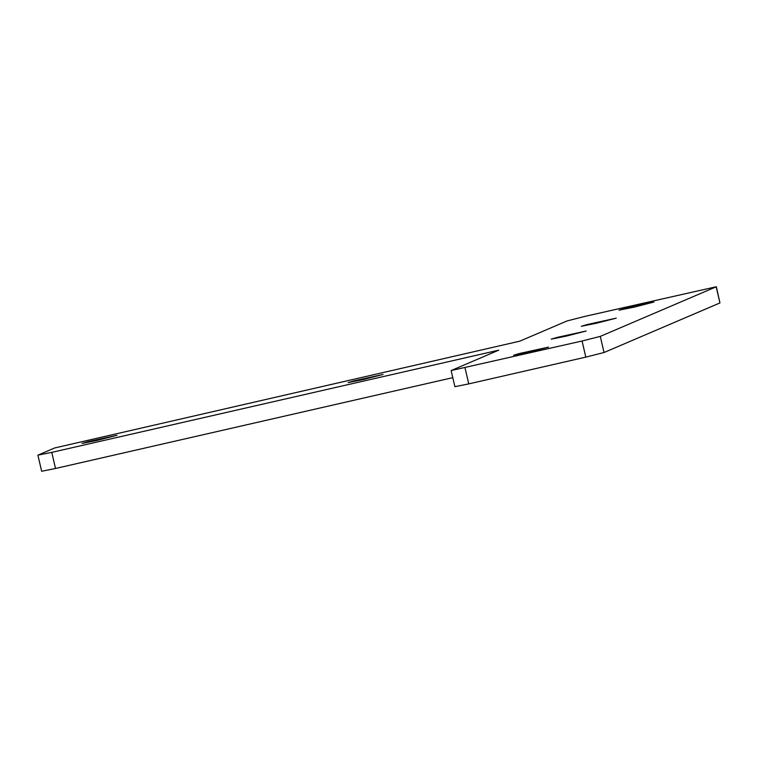 <?xml version="1.0" encoding="UTF-8"?>
<svg xmlns="http://www.w3.org/2000/svg" width="758" height="758" viewBox="0 0 758 758"><rect width="100%" height="100%" fill="white"/><g stroke="black" fill="none" stroke-linecap="round" stroke-linejoin="round"><path stroke-width="1.14" d="M451.143 370.558L582.068 341.005L585.82 357.122L468.757 383.889L454.895 386.675L451.143 370.558L498.717 350.177L51.762 452.374L55.514 468.482L452.791 377.655M582.068 341.005L600.289 336.391L716.348 286.732L585.422 316.276L567.202 320.89L519.789 341.166L54.614 447.978L37.9 455.16L41.652 471.268L55.514 468.482M585.82 357.122L604.041 352.508L719.939 302.944L716.348 286.732M51.762 452.374L37.9 455.16M528.62 352.214L548.527 347.107L519.571 353.484L513.602 355.237L528.62 352.214M566.245 336.126L586.161 331.019L557.206 337.386L551.227 339.148L566.245 336.126M596.356 323.249L616.263 318.142L587.308 324.519L581.339 326.272L596.356 323.249M633.982 307.161L653.898 302.054L624.943 308.421L618.964 310.183L633.982 307.161M363.148 379.569L383.055 374.461L354.1 380.829L348.121 382.582L363.148 379.569M97.1 440.398L117.007 435.281L88.051 441.658L82.082 443.411L97.1 440.398M465.005 367.772L468.757 383.889M716.187 286.827L719.939 302.944M600.289 336.391L604.041 352.508"/></g></svg>

